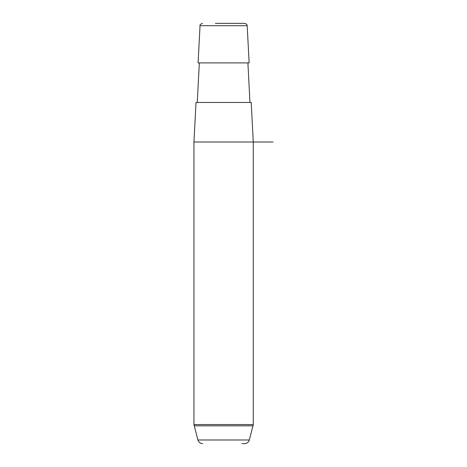 <?xml version="1.0" encoding="UTF-8"?>
<svg xmlns="http://www.w3.org/2000/svg" width="467" height="467" viewBox="0 0 467 467"><rect width="100%" height="100%" fill="white"/><g stroke="black" fill="none" stroke-linecap="round" stroke-linejoin="round"><path stroke-width="0.7" d="M201.213 62.905L249.133 62.905L247.183 25.691L200.039 25.691L198.09 62.905L201.213 62.905M196.017 102.466L251.205 102.466L253.277 142.021L193.945 142.021L196.017 102.466M242.128 23.35L231.825 23.35M215.392 23.35L244.714 23.35C248.421 24.774 246.442 24.85 247.183 25.691M241.976 443.65L244.539 443.65C246.955 443.504 248.549 442.284 249.314 439.984L253.277 424.544L253.277 142.021L273.055 142.021M202.684 443.65C200.261 443.504 198.673 442.284 197.903 439.984L249.314 439.984M197.903 439.984L193.945 424.544L253.277 424.544M194.109 425.822L253.108 425.822M247.895 62.905L249.968 102.466M199.327 62.905L197.255 102.466M200.039 25.691C199.543 25.031 200.366 24.249 202.509 23.35M193.945 424.544L193.945 142.021"/></g></svg>
